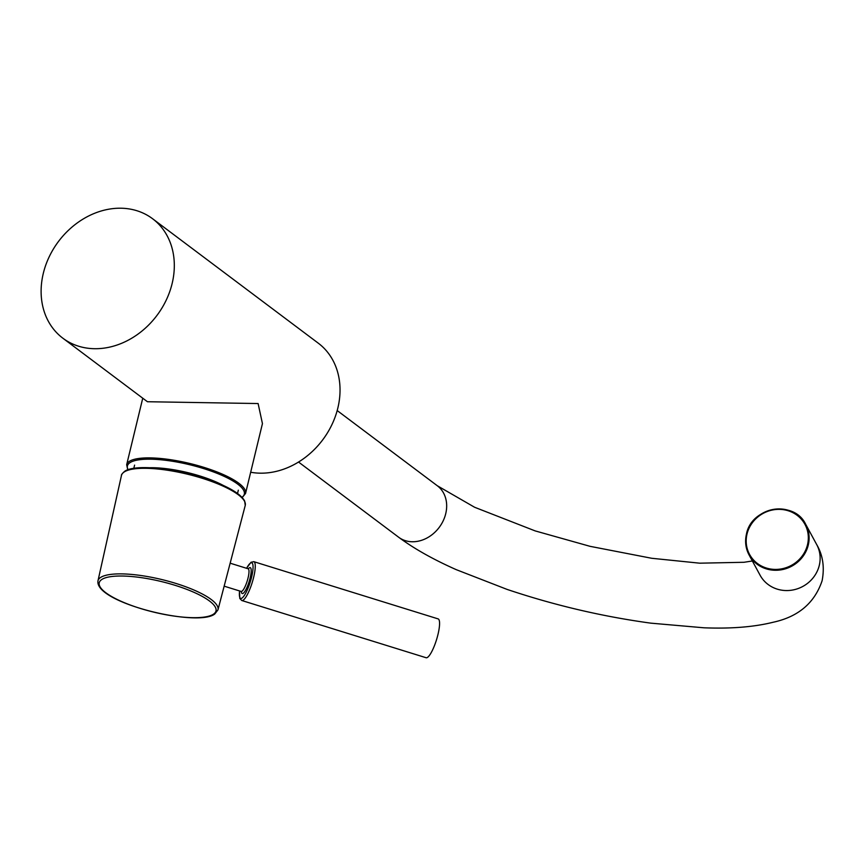 <?xml version="1.0" encoding="UTF-8"?>
<svg xmlns="http://www.w3.org/2000/svg" width="866" height="866" viewBox="0 0 866 866"><rect width="100%" height="100%" fill="white"/><g stroke="black" fill="none" stroke-linecap="round" stroke-linejoin="round"><path stroke-width="1.3" d="M250.675 472.241A74.703 61.573 -53.1 0 0 337.848 408.016A74.703 61.573 -53.1 0 0 318.298 343.196L152.578 218.73A74.703 61.573 -53.1 0 0 43.3 273.375A74.703 61.573 -53.1 0 0 62.85 338.195A74.703 61.573 -53.1 0 0 172.128 283.55A74.703 61.573 -53.1 0 0 152.578 218.73M62.85 338.195L147.436 401.727L258.111 403.545L262.441 423.615L245.543 493.468L242.209 497.539M253.825 561.677L438.142 618.898A20.329 4.633 107.2 0 1 438.737 619.331A20.329 4.633 107.2 0 1 436.063 641.154A20.329 4.633 107.2 0 1 426.083 657.727L241.776 600.506A20.329 4.633 107.2 0 0 251.757 583.922A20.329 4.633 107.2 0 0 254.42 562.11A20.329 4.633 107.2 0 0 253.825 561.677L251.021 562.25L246.539 568.28M752.359 560.984L743.991 562.283L699.706 563.181L651.708 558.278L590.092 546.338L535.188 530.912L474.6 507.26L437.308 485.75A32.183 26.521 126.9 0 1 445.73 513.679A32.183 26.521 126.9 0 1 398.641 537.223C413.98 548.611 433.184 559.425 456.263 569.666L507.065 589.4C554.294 605.258 602.216 616.505 650.821 623.152L703.939 627.796C730.893 628.857 753.95 627.016 773.1 622.264C798.29 616.819 814.625 602.974 822.115 580.707C824.692 567.219 822.884 555.149 816.67 544.519L805.651 524.233A32.183 30.223 151.5 0 1 808.27 545.06A32.183 30.223 151.5 0 1 781.164 569.817A32.183 30.223 151.5 0 1 749.09 554.954A32.183 30.223 151.5 0 1 746.47 534.127A32.183 30.223 151.5 0 1 773.576 509.37A32.183 30.223 151.5 0 1 805.651 524.233C794.122 499.671 751.461 506.783 746.46 534.084C744.76 541.466 745.637 548.427 749.09 554.954L760.11 575.251A32.183 30.223 -28.5 0 0 792.184 590.103A32.183 30.223 -28.5 0 0 819.29 565.357A32.183 30.223 -28.5 0 0 816.67 544.519M747.012 534.041A31.512 29.585 -28.5 0 0 770.101 568.94A31.512 29.585 -28.5 0 0 807.502 544.746A31.512 29.585 -28.5 0 0 784.401 509.836A31.512 29.585 -28.5 0 0 747.012 534.041M142.749 398.208L126.663 464.706A61.15 16.043 13.6 0 1 173.676 460.192A61.15 16.043 13.6 0 1 238.832 483.26A61.15 16.043 13.6 0 1 245.543 493.468M241.971 497.29A60.133 15.783 -166.4 0 0 237.728 484.137A60.133 15.783 -166.4 0 0 167.214 460.495A60.133 15.783 -166.4 0 0 128.092 469.74M223.417 485.49A53.356 14.008 -166.4 0 0 223.114 485.339A53.356 14.008 -166.4 0 0 149.991 467.727M213.469 614.189A60.057 15.761 -166.4 0 0 174.997 585.297A60.057 15.761 -166.4 0 0 101.766 579.506A60.057 15.761 -166.4 0 0 140.227 608.397A60.057 15.761 -166.4 0 0 213.469 614.189M217.961 609.88L214.757 614.005C197.48 627.633 94.297 602.671 97.977 580.848A61.724 16.194 13.6 0 1 100.597 577.47A61.724 16.194 13.6 0 1 169.043 581.422A61.724 16.194 13.6 0 1 217.961 609.88L245.24 505.441A63.673 16.714 -166.4 0 0 194.774 476.084A63.673 16.714 -166.4 0 0 124.152 472.002A63.673 16.714 -166.4 0 0 121.457 475.488C121.186 474.871 122.214 473.518 124.542 471.429C135.323 463.148 183.181 469.101 215.482 482.124C231.59 488.511 241.322 494.822 244.677 501.057L245.24 505.441M125.386 471.288A62.666 16.443 13.6 0 1 187.467 473.431A62.666 16.443 13.6 0 1 243.671 499.909M241.571 591.738L241.138 591.435A11.853 2.706 -72.8 0 0 246.962 581.768A11.853 2.706 -72.8 0 0 248.51 569.038A11.853 2.706 -72.8 0 0 248.163 568.789L230.161 563.192M248.326 568.821A13.553 3.085 107.2 0 1 250.642 567.944A13.553 3.085 107.2 0 1 248.531 583.457A13.553 3.085 107.2 0 1 241.809 593.264A13.553 3.085 107.2 0 1 241.278 591.5M239.579 590.958A18.63 4.243 -72.8 0 0 240.153 598.005A18.63 4.243 -72.8 0 0 249.397 584.528A18.63 4.243 -72.8 0 0 252.298 563.203A18.63 4.243 -72.8 0 0 246.615 568.302M398.641 537.223L298.532 462.033M437.308 485.75L337.188 410.56M126.663 464.706L127.767 469.848M134.587 465.118L133.797 468.376M238.312 490.21L237.522 493.468M97.977 580.848L121.457 475.488M239.514 590.937L239.795 598.471L241.776 600.506M241.138 591.435L224.153 586.163"/></g></svg>
